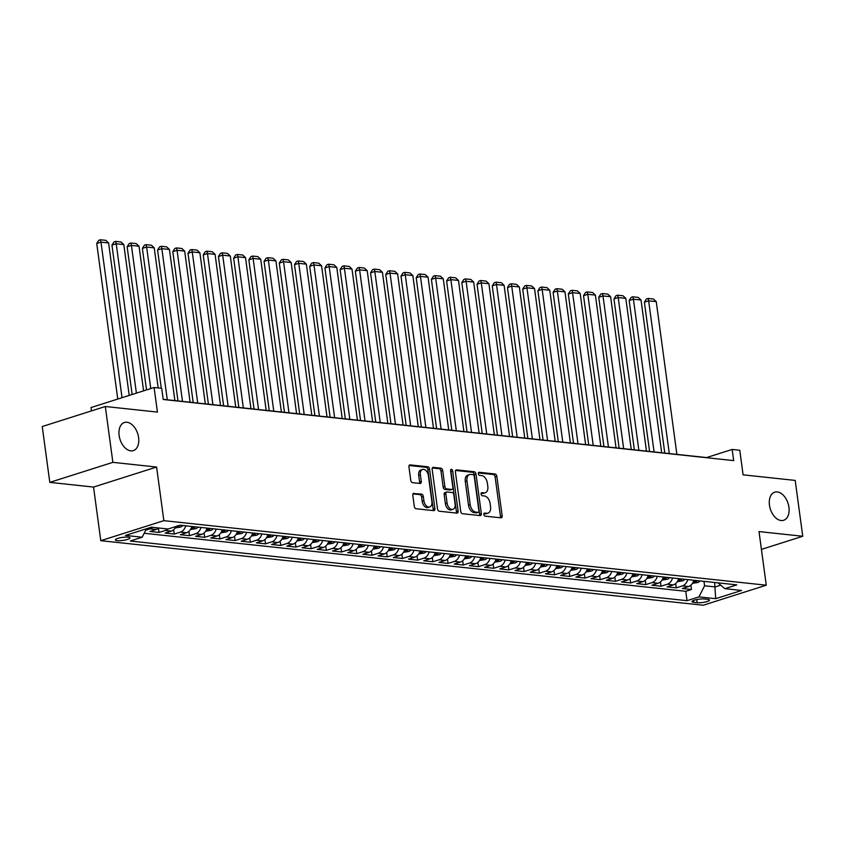 <?xml version="1.0" encoding="UTF-8"?>
<svg xmlns="http://www.w3.org/2000/svg" width="845" height="845" viewBox="0 0 845 845"><rect width="100%" height="100%" fill="white"/><g stroke="black" fill="none" stroke-linecap="round" stroke-linejoin="round"><path stroke-width="1.27" d="M483.847 514.489A1.584 1.003 72.4 0 0 485.104 516.137L500.969 517.837A2.26 1.426 72.4 0 0 501.349 517.805A2.26 1.426 72.4 0 0 502.162 515.809L496.828 476.337A2.26 1.426 72.4 0 0 495.033 473.982L479.168 472.281A1.584 1.003 72.4 0 0 478.904 472.313A1.584 1.003 72.4 0 0 478.333 473.707A1.584 1.003 72.4 0 0 479.59 475.355L481.639 475.577A7.235 4.563 72.4 0 1 487.364 483.097L487.808 486.393A7.235 4.563 72.4 0 1 485.22 492.772A7.235 4.563 72.4 0 1 483.984 492.899L481.925 492.677A1.584 1.003 72.4 0 0 481.661 492.698A1.584 1.003 72.4 0 0 481.09 494.103A1.584 1.003 72.4 0 0 482.347 495.751L484.396 495.962A7.235 4.563 72.4 0 1 490.121 503.493L490.565 506.789A7.235 4.563 72.4 0 1 487.977 513.168A7.235 4.563 72.4 0 1 486.741 513.285L484.681 513.073A1.584 1.003 72.4 0 0 484.417 513.095A1.584 1.003 72.4 0 0 483.847 514.489M138.601 437.583A14.745 9.306 72.4 0 0 124.405 422.489A14.745 9.306 72.4 0 0 119.134 435.502A14.745 9.306 72.4 0 0 133.33 450.607A14.745 9.306 72.4 0 0 138.601 437.583M788.934 507.264A14.745 9.306 72.4 0 0 774.738 492.17A14.745 9.306 72.4 0 0 769.457 505.183A14.745 9.306 72.4 0 0 783.664 520.277A14.745 9.306 72.4 0 0 788.934 507.264M117.223 540.642A7.373 1.532 172.3 0 0 125.377 539.987A7.373 1.532 172.3 0 0 129.982 537.916A7.373 1.532 172.3 0 0 128.123 537.177A7.373 1.532 172.3 0 0 119.969 537.821A7.373 1.532 172.3 0 0 115.364 539.892A7.373 1.532 172.3 0 0 117.223 540.642M413.987 493.279A2.26 1.426 72.4 0 0 413.596 493.322A2.26 1.426 72.4 0 0 412.793 495.318L414.293 506.387A2.26 1.426 72.4 0 0 416.078 508.743L433.696 510.633A2.26 1.426 72.4 0 0 434.087 510.591A2.26 1.426 72.4 0 0 434.89 508.595L429.556 469.123A2.26 1.426 72.4 0 0 427.771 466.778L410.152 464.887A2.26 1.426 72.4 0 0 409.762 464.919A2.26 1.426 72.4 0 0 408.948 466.915L410.754 480.298A2.26 1.426 72.4 0 0 412.55 482.653L420.092 483.456A2.26 1.426 72.4 0 0 420.483 483.424A2.26 1.426 72.4 0 0 421.285 481.428L420.387 474.795A6.052 3.813 72.4 0 1 422.553 469.45A6.052 3.813 72.4 0 1 428.383 475.65L431.89 501.634A6.052 3.813 72.4 0 1 429.725 506.968A6.052 3.813 72.4 0 1 423.905 500.779L423.313 496.448A2.26 1.426 72.4 0 0 421.528 494.093L413.258 493.512M761.419 549.398L802.75 536.269L795.198 480.414L743.093 474.837L739.776 450.258L732.171 449.445L733.682 460.62L163.212 399.495L161.701 388.32L154.096 387.506L91.028 407.543L91.482 410.892M112.871 462.352L49.802 482.379L93.541 487.069L156.6 467.042L112.871 462.352L105.319 406.498L157.423 412.085L154.096 387.506M156.6 467.042L163.856 520.657L766.267 585.205L703.198 605.231L100.787 540.684L163.856 520.657M802.75 536.269L759.011 531.579L766.267 585.205M460.726 511.362A2.26 1.426 72.4 0 0 462.511 513.718L480.14 515.608A2.26 1.426 72.4 0 0 480.52 515.566A2.26 1.426 72.4 0 0 481.333 513.57L475.999 474.108A2.26 1.426 72.4 0 0 474.203 471.753L456.585 469.862A2.26 1.426 72.4 0 0 456.194 469.904A2.26 1.426 72.4 0 0 455.392 471.89L460.726 511.362M456.913 513.116L439.294 511.236A2.26 1.426 72.4 0 1 437.509 508.88L432.175 469.408A2.26 1.426 72.4 0 1 432.978 467.412A2.26 1.426 72.4 0 1 433.369 467.369L440.91 468.183A2.26 1.426 72.4 0 1 442.695 470.538L444.861 486.54A2.26 1.426 72.4 0 0 446.656 488.896L451.652 489.435A2.26 1.426 72.4 0 0 452.043 489.392A2.26 1.426 72.4 0 0 452.846 487.396L450.596 470.728A1.584 1.003 72.4 0 1 451.167 469.334A1.584 1.003 72.4 0 1 452.688 470.961L458.117 511.088A2.26 1.426 72.4 0 1 457.303 513.084A2.26 1.426 72.4 0 1 456.913 513.116M49.802 482.379L42.25 426.535L105.319 406.498M152.544 527.333A9.221 6.897 96.1 0 1 150.04 528.822L156.124 529.477L149.903 531.452L159.029 532.434L158.459 528.136M167.754 528.97A9.221 6.897 96.1 0 1 165.25 530.459L171.345 531.104L165.124 533.079L174.25 534.061L173.669 529.773M185.742 525.822A9.221 6.897 96.1 0 1 180.471 532.086L186.555 532.741L180.334 534.716L189.46 535.688L188.879 531.399M200.962 527.46A9.221 6.897 96.1 0 1 195.681 533.713L201.765 534.367L195.544 536.343L204.67 537.325L204.089 533.026M216.172 529.086A9.221 6.897 96.1 0 1 210.891 535.35L216.975 535.994L210.754 537.969L219.88 538.952L219.299 534.663M231.382 530.713A9.221 6.897 96.1 0 1 226.101 536.976L232.185 537.631L225.964 539.606L235.1 540.578L234.519 536.29M246.592 532.339A9.221 6.897 96.1 0 1 241.321 538.603L247.405 539.258L241.184 541.233L250.31 542.215L249.729 537.916M261.802 533.977A9.221 6.897 96.1 0 1 256.531 540.23L262.615 540.885L256.394 542.86L265.52 543.842L264.939 539.554M277.023 535.603A9.221 6.897 96.1 0 1 271.741 541.867L277.825 542.511L271.604 544.497L280.73 545.469L280.149 541.18M292.233 537.23A9.221 6.897 96.1 0 1 286.951 543.493L293.035 544.148L286.814 546.123L295.951 547.095L295.37 542.807M307.443 538.867A9.221 6.897 96.1 0 1 302.172 545.12L308.256 545.775L302.035 547.75L311.161 548.732L310.58 544.444M322.653 540.494A9.221 6.897 96.1 0 1 317.382 546.757L323.466 547.402L317.245 549.387L326.371 550.359L325.79 546.071M337.873 542.12A9.221 6.897 96.1 0 1 332.592 548.384L338.676 549.039L332.455 551.014L341.581 551.986L341 547.697M353.083 543.757A9.221 6.897 96.1 0 1 347.802 550.01L353.886 550.665L347.665 552.641L356.791 553.623L356.21 549.324M368.293 545.384A9.221 6.897 96.1 0 1 363.012 551.648L369.107 552.292L362.885 554.267L372.011 555.249L371.43 550.961M383.503 547.011A9.221 6.897 96.1 0 1 378.233 553.274L384.317 553.929L378.095 555.904L387.221 556.876L386.64 552.588M398.724 548.648A9.221 6.897 96.1 0 1 393.443 554.901L399.527 555.556L393.305 557.531L402.431 558.513L401.85 554.214M413.934 550.275A9.221 6.897 96.1 0 1 408.653 556.538L414.737 557.182L408.515 559.158L417.641 560.14L417.06 555.852M429.144 551.901A9.221 6.897 96.1 0 1 423.863 558.165L429.947 558.82L423.725 560.795L432.862 561.767L432.281 557.478M444.354 553.538A9.221 6.897 96.1 0 1 439.083 559.791L445.167 560.446L438.946 562.421L448.072 563.404L447.491 559.105M459.564 555.165A9.221 6.897 96.1 0 1 454.293 561.429L460.377 562.073L454.156 564.048L463.282 565.03L462.701 560.742M474.784 556.792A9.221 6.897 96.1 0 1 469.503 563.055L475.587 563.71L469.366 565.685L478.492 566.657L477.911 562.369M489.994 558.418A9.221 6.897 96.1 0 1 484.713 564.682L490.797 565.337L484.576 567.312L493.702 568.294L493.131 563.995M505.204 560.055A9.221 6.897 96.1 0 1 499.923 566.308L506.018 566.963L499.796 568.938L508.922 569.921L508.341 565.632M520.414 561.682A9.221 6.897 96.1 0 1 515.144 567.946L521.228 568.59L515.006 570.576L524.132 571.547L523.551 567.259M535.635 563.309A9.221 6.897 96.1 0 1 530.354 569.572L536.438 570.227L530.216 572.202L539.342 573.174L538.761 568.886M550.845 564.946A9.221 6.897 96.1 0 1 545.564 571.199L551.648 571.854L545.426 573.829L554.552 574.811L553.971 570.523M566.055 566.572A9.221 6.897 96.1 0 1 560.774 572.836L566.858 573.48L560.636 575.456L569.773 576.438L569.192 572.149M581.265 568.199A9.221 6.897 96.1 0 1 575.994 574.463L582.078 575.118L575.857 577.093L584.983 578.064L584.402 573.776M596.486 569.836A9.221 6.897 96.1 0 1 591.204 576.089L597.288 576.744L591.067 578.719L600.193 579.702L599.612 575.403M611.695 571.463A9.221 6.897 96.1 0 1 606.414 577.726L612.498 578.371L606.277 580.346L615.403 581.328L614.822 577.04M626.905 573.09A9.221 6.897 96.1 0 1 621.624 579.353L627.708 580.008L621.487 581.983L630.623 582.955L630.043 578.667M642.115 574.727A9.221 6.897 96.1 0 1 636.845 580.98L642.929 581.635L636.707 583.61L645.833 584.592L645.253 580.293M657.326 576.353A9.221 6.897 96.1 0 1 652.055 582.617L658.139 583.261L651.918 585.236L661.043 586.219L660.463 581.93M672.546 577.98A9.221 6.897 96.1 0 1 667.265 584.244L673.349 584.898L667.127 586.874L676.253 587.845L682.475 585.87A9.221 6.897 -83.9 0 0 687.756 579.617M675.673 583.557L676.253 587.845M707.698 599.337L704.35 598.989A7.14 1.479 172.3 0 0 696.449 599.612A7.14 1.479 172.3 0 0 691.992 601.619A7.14 1.479 172.3 0 0 693.787 602.337L697.136 602.696A7.14 1.479 172.3 0 0 705.036 602.073A7.14 1.479 172.3 0 0 709.494 600.066A7.14 1.479 172.3 0 0 707.698 599.337M146.46 528.759L142.182 537.23L130.257 541.022L687.027 600.679L698.963 596.887L704.572 585.786L703.969 581.349M142.182 537.23L125.451 535.434L151.361 527.206L168.092 529.002L180.027 525.21L736.798 584.867L724.862 588.659L741.604 590.454L715.694 598.682L698.963 596.887M144.189 533.269L685.76 591.289L691.463 589.483L682.337 588.5L688.559 586.525A9.221 6.897 -83.9 0 0 693.84 580.261M667.265 584.244L661.043 586.219M652.055 582.617L645.833 584.592M636.845 580.98L630.623 582.955M621.624 579.353L615.403 581.328M606.414 577.726L600.193 579.702M591.204 576.089L584.983 578.064M575.994 574.463L569.773 576.438M560.774 572.836L554.552 574.811M545.564 571.199L539.342 573.174M530.354 569.572L524.132 571.547M515.144 567.946L508.922 569.921M499.923 566.308L493.702 568.294M484.713 564.682L478.492 566.657M469.503 563.055L463.282 565.03M454.293 561.429L448.072 563.404M439.083 559.791L432.862 561.767M423.863 558.165L417.641 560.14M408.653 556.538L402.431 558.513M393.443 554.901L387.221 556.876M378.233 553.274L372.011 555.249M363.012 551.648L356.791 553.623M347.802 550.01L341.581 551.986M332.592 548.384L326.371 550.359M317.382 546.757L311.161 548.732M302.172 545.12L295.951 547.095M286.951 543.493L280.73 545.469M271.741 541.867L265.52 543.842M256.531 540.23L250.31 542.215M241.321 538.603L235.1 540.578M226.101 536.976L219.88 538.952M210.891 535.35L204.67 537.325M195.681 533.713L189.46 535.688M180.471 532.086L174.25 534.061M165.25 530.459L159.029 532.434M150.04 528.822L145.741 530.195M704.572 585.786L715.219 586.926L720.732 585.173M714.616 582.49L715.694 598.682M93.541 487.069L100.787 540.684M732.171 449.445L706.6 457.567L163.191 399.347M690.893 585.184L691.463 589.483M685.76 591.289L687.027 600.679M717.986 582.849L724.862 588.659M673.349 584.898A9.221 6.897 -83.9 0 0 678.63 578.635M658.139 583.261A9.221 6.897 -83.9 0 0 663.42 577.008M642.929 581.635A9.221 6.897 -83.9 0 0 648.199 575.371M627.708 580.008A9.221 6.897 -83.9 0 0 632.989 573.744M612.498 578.371A9.221 6.897 -83.9 0 0 617.779 572.118M597.288 576.744A9.221 6.897 -83.9 0 0 602.569 570.481M582.078 575.118A9.221 6.897 -83.9 0 0 587.349 568.854M566.858 573.48A9.221 6.897 -83.9 0 0 572.139 567.227M551.648 571.854A9.221 6.897 -83.9 0 0 556.929 565.59M536.438 570.227A9.221 6.897 -83.9 0 0 541.719 563.964M521.228 568.59A9.221 6.897 -83.9 0 0 526.498 562.337M506.018 566.963A9.221 6.897 -83.9 0 0 511.288 560.7M490.797 565.337A9.221 6.897 -83.9 0 0 496.078 559.073M475.587 563.71A9.221 6.897 -83.9 0 0 480.868 557.446M460.377 562.073A9.221 6.897 -83.9 0 0 465.658 555.82M445.167 560.446A9.221 6.897 -83.9 0 0 450.438 554.183M429.947 558.82A9.221 6.897 -83.9 0 0 435.228 552.556M414.737 557.182A9.221 6.897 -83.9 0 0 420.018 550.929M399.527 555.556A9.221 6.897 -83.9 0 0 404.808 549.292M384.317 553.929A9.221 6.897 -83.9 0 0 389.587 547.666M369.107 552.292A9.221 6.897 -83.9 0 0 374.377 546.039M353.886 550.665A9.221 6.897 -83.9 0 0 359.167 544.402M338.676 549.039A9.221 6.897 -83.9 0 0 343.957 542.775M323.466 547.402A9.221 6.897 -83.9 0 0 328.737 541.149M308.256 545.775A9.221 6.897 -83.9 0 0 313.527 539.511M293.035 544.148A9.221 6.897 -83.9 0 0 298.317 537.885M277.825 542.511A9.221 6.897 -83.9 0 0 283.107 536.258M262.615 540.885A9.221 6.897 -83.9 0 0 267.897 534.631M247.405 539.258A9.221 6.897 -83.9 0 0 252.676 532.994M232.185 537.631A9.221 6.897 -83.9 0 0 237.466 531.368M216.975 535.994A9.221 6.897 -83.9 0 0 222.256 529.741M201.765 534.367A9.221 6.897 -83.9 0 0 207.046 528.104M186.555 532.741A9.221 6.897 -83.9 0 0 191.826 526.477M171.345 531.104A9.221 6.897 -83.9 0 0 176.035 526.477M156.124 529.477A9.221 6.897 -83.9 0 0 158.628 527.988M483.889 513.707L485.03 513.834A7.235 4.563 72.4 0 0 486.276 513.718L487.977 513.168M485.22 492.772L483.52 493.322A7.235 4.563 72.4 0 1 482.273 493.438L481.132 493.311M500.282 517.763A2.26 1.426 72.4 0 0 500.462 516.348L495.117 476.876A2.26 1.426 72.4 0 0 493.332 474.52L478.376 472.925M479.442 515.534A2.26 1.426 72.4 0 0 479.633 514.119L474.288 474.647A2.26 1.426 72.4 0 0 472.503 472.292L455.571 470.475M478.08 512.366A1.584 1.003 72.4 0 0 478.354 512.334A1.584 1.003 72.4 0 0 478.914 510.94L474.235 476.295A1.584 1.003 72.4 0 0 472.978 474.647L470.813 474.415A7.235 4.563 72.4 0 0 469.566 474.531A7.235 4.563 72.4 0 0 466.979 480.921L470.19 504.602A7.235 4.563 72.4 0 0 475.915 512.133L478.08 512.366L476.369 512.904A1.584 1.003 72.4 0 0 476.643 512.873A1.584 1.003 72.4 0 0 476.886 512.746M469.566 474.531L467.866 475.07A7.235 4.563 72.4 0 0 465.278 481.46L466.979 480.921M476.369 512.904L474.203 512.672A7.235 4.563 72.4 0 1 468.479 505.141L465.278 481.46M432.355 467.993L439.199 468.721L440.91 468.183M450.681 489.741A2.26 1.426 72.4 0 1 450.332 489.942A2.26 1.426 72.4 0 1 449.952 489.973L444.945 489.435A2.26 1.426 72.4 0 1 443.16 487.09L440.995 471.077A2.26 1.426 72.4 0 0 439.199 468.721M456.226 513.042A2.26 1.426 72.4 0 0 456.406 511.626L450.987 471.499A1.584 1.003 72.4 0 0 450.575 470.443M447.111 503.155A6.052 3.813 72.4 0 0 452.931 509.345A6.052 3.813 72.4 0 0 455.096 504.011L453.86 494.853A2.26 1.426 72.4 0 0 452.064 492.498L447.068 491.97A2.26 1.426 72.4 0 0 446.678 492.001A2.26 1.426 72.4 0 0 445.875 493.998L447.111 503.155L445.399 503.694A6.052 3.813 72.4 0 0 451.23 509.894L452.931 509.345M445.357 492.508A2.26 1.426 72.4 0 0 444.977 492.54A2.26 1.426 72.4 0 0 444.164 494.536L445.875 493.998M445.399 503.694L444.164 494.536M429.725 506.968L428.024 507.518A6.052 3.813 72.4 0 1 422.194 501.317L421.613 496.987A2.26 1.426 72.4 0 0 419.828 494.631L412.973 493.902M422.553 469.45L420.852 469.989A6.052 3.813 72.4 0 0 418.687 475.334L420.387 474.795M419.405 483.382A2.26 1.426 72.4 0 0 419.585 481.967L418.687 475.334M433.01 510.56A2.26 1.426 72.4 0 0 433.189 509.144L427.855 469.672A2.26 1.426 72.4 0 0 426.06 467.317L409.128 465.5M692.477 583.335L697.854 582.469A6.105 4.563 -83.9 0 0 699.977 580.916M669.293 453.564L648.643 300.82L656.248 301.633L676.898 454.388M644.376 302.172L646.404 298.982L648.104 298.443L648.643 300.82L644.376 302.172L664.783 453.089M695.255 580.42A6.105 4.563 96.1 0 1 694.379 581.275C693.724 582.12 694.337 582.194 696.206 581.476A6.105 4.563 -83.9 0 0 697.083 580.61M648.104 298.443L653.428 299.014L656.248 301.633M677.268 581.709L682.644 580.832A6.105 4.563 -83.9 0 0 684.767 579.29M654.083 451.938L633.423 299.193L641.028 300.007L661.688 452.751M629.166 300.545L631.194 297.355L632.894 296.817L633.423 299.193L629.166 300.545L649.573 451.452M680.045 578.783A6.105 4.563 96.1 0 1 679.169 579.649C678.514 580.494 679.126 580.557 680.996 579.839A6.105 4.563 -83.9 0 0 681.873 578.983M632.894 296.817L638.218 297.387L641.028 300.007M662.057 580.082L667.434 579.205A6.105 4.563 -83.9 0 0 669.546 577.663M638.862 450.311L618.213 297.567L625.818 298.38L646.467 451.124M613.956 298.919L615.984 295.729L617.684 295.19L618.213 297.567L613.956 298.919L634.352 449.825M664.835 577.156A6.105 4.563 96.1 0 1 663.959 578.022C663.304 578.867 663.916 578.931 665.786 578.212A6.105 4.563 -83.9 0 0 666.663 577.357M617.684 295.19L623.008 295.761L625.818 298.38M646.837 578.445L652.224 577.579A6.105 4.563 -83.9 0 0 654.336 576.036M623.652 448.674L603.003 295.93L610.608 296.743L631.257 449.498M598.735 297.282L600.763 294.102L602.474 293.553L603.003 295.93L598.735 297.282L619.142 448.199M649.625 575.529A6.105 4.563 96.1 0 1 648.749 576.385C648.094 577.241 648.696 577.304 650.576 576.586A6.105 4.563 -83.9 0 0 651.442 575.72M602.474 293.553L607.798 294.123L610.608 296.743M631.627 576.818L637.014 575.941A6.105 4.563 -83.9 0 0 639.126 574.399M608.442 447.047L587.793 294.303L595.398 295.116L616.047 447.861M583.525 295.655L585.553 292.465L587.254 291.926L587.793 294.303L583.525 295.655L603.932 446.561M634.405 573.892A6.105 4.563 96.1 0 1 633.539 574.758C632.873 575.603 633.486 575.667 635.355 574.949A6.105 4.563 -83.9 0 0 636.232 574.093M587.254 291.926L592.588 292.497L595.398 295.116M616.417 575.191L621.793 574.315A6.105 4.563 -83.9 0 0 623.916 572.773M593.232 445.421L572.572 292.676L580.188 293.49L600.837 446.234M568.315 294.028L570.343 290.838L572.044 290.3L572.572 292.676L568.315 294.028L588.722 444.935M619.195 572.266A6.105 4.563 96.1 0 1 618.318 573.132C617.663 573.977 618.276 574.04 620.145 573.322A6.105 4.563 -83.9 0 0 621.022 572.466M572.044 290.3L577.367 290.87L580.188 293.49M601.207 573.554L606.583 572.688A6.105 4.563 -83.9 0 0 608.696 571.146M578.012 443.794L557.362 291.039L564.967 291.852L585.627 444.607M553.105 292.391L555.133 289.212L556.834 288.663L557.362 291.039L553.105 292.391L573.512 443.308M603.985 570.639A6.105 4.563 96.1 0 1 603.108 571.495C602.453 572.35 603.066 572.414 604.935 571.695A6.105 4.563 -83.9 0 0 605.812 570.829M556.834 288.663L562.157 289.233L564.967 291.852M585.986 571.928L591.373 571.051A6.105 4.563 -83.9 0 0 593.486 569.509M562.802 442.157L542.152 289.412L549.757 290.226L570.407 442.97M537.895 290.764L539.913 287.575L541.624 287.036L542.152 289.412L537.895 290.764L558.291 441.671M588.775 569.002A6.105 4.563 96.1 0 1 587.898 569.868C587.243 570.713 587.845 570.776 589.726 570.069A6.105 4.563 -83.9 0 0 590.602 569.203M541.624 287.036L546.947 287.606L549.757 290.226M570.776 570.301L576.163 569.424A6.105 4.563 -83.9 0 0 578.276 567.882M547.592 440.53L526.942 287.786L534.547 288.599L555.197 441.343M522.675 289.138L524.703 285.948L526.414 285.409L526.942 287.786L522.675 289.138L543.081 440.044M573.554 567.375A6.105 4.563 96.1 0 1 572.688 568.241C572.033 569.086 572.635 569.15 574.505 568.431A6.105 4.563 -83.9 0 0 575.382 567.576M526.414 285.409L531.737 285.98L534.547 288.599M555.566 568.664L560.943 567.798A6.105 4.563 -83.9 0 0 563.066 566.256M532.382 438.904L511.732 286.149L519.337 286.973L539.987 439.717M507.465 287.511L509.493 284.321L511.193 283.772L511.732 286.149L507.465 287.511L527.871 438.418M558.344 565.749A6.105 4.563 96.1 0 1 557.468 566.604C556.813 567.46 557.425 567.523 559.295 566.805A6.105 4.563 -83.9 0 0 560.172 565.939M511.193 283.772L516.517 284.342L519.337 286.973M540.356 567.037L545.733 566.161A6.105 4.563 -83.9 0 0 547.856 564.618M517.172 437.266L496.511 284.522L504.116 285.335L524.777 438.08M492.255 285.874L494.283 282.684L495.983 282.145L496.511 284.522L492.255 285.874L512.661 436.791M543.134 564.122A6.105 4.563 96.1 0 1 542.258 564.978C541.603 565.823 542.215 565.896 544.085 565.178A6.105 4.563 -83.9 0 0 544.962 564.312M495.983 282.145L501.307 282.716L504.116 285.335M525.136 565.411L530.523 564.534A6.105 4.563 -83.9 0 0 532.635 562.992M501.951 435.64L481.301 282.895L488.906 283.709L509.556 436.453M477.045 284.247L479.073 281.058L480.773 280.519L481.301 282.895L477.045 284.247L497.441 435.154M527.924 562.485A6.105 4.563 96.1 0 1 527.048 563.351C526.393 564.196 526.995 564.259 528.875 563.541A6.105 4.563 -83.9 0 0 529.752 562.685M480.773 280.519L486.097 281.089L488.906 283.709M509.926 563.773L515.313 562.907A6.105 4.563 -83.9 0 0 517.425 561.365M486.741 434.013L466.091 281.258L473.696 282.082L494.346 434.826M461.824 282.621L463.852 279.431L465.563 278.892L466.091 281.258L461.824 282.621L482.231 433.527M512.714 560.858A6.105 4.563 96.1 0 1 511.838 561.714C511.183 562.569 511.785 562.633 513.665 561.914A6.105 4.563 -83.9 0 0 514.531 561.048M465.563 278.892L470.887 279.463L473.696 282.082M494.716 562.147L500.092 561.27A6.105 4.563 -83.9 0 0 502.215 559.728M471.531 432.376L450.881 279.632L458.486 280.445L479.136 433.189M446.614 280.984L448.642 277.794L450.343 277.255L450.881 279.632L446.614 280.984L467.021 431.901M497.494 559.232A6.105 4.563 96.1 0 1 496.628 560.087C495.962 560.932 496.575 561.006 498.444 560.288A6.105 4.563 -83.9 0 0 499.321 559.422M450.343 277.255L455.677 277.825L458.486 280.445M479.506 560.52L484.882 559.644A6.105 4.563 -83.9 0 0 487.005 558.101M456.321 430.749L435.661 278.005L443.276 278.818L463.926 431.563M431.404 279.357L433.432 276.167L435.133 275.628L435.661 278.005L431.404 279.357L451.811 430.263M482.284 557.594A6.105 4.563 96.1 0 1 481.407 558.461C480.752 559.305 481.365 559.369 483.234 558.651A6.105 4.563 -83.9 0 0 484.111 557.795M435.133 275.628L440.456 276.199L443.276 278.818M464.296 558.883L469.672 558.017A6.105 4.563 -83.9 0 0 471.785 556.475M441.101 429.123L420.451 276.378L428.056 277.192L448.716 429.936M416.194 277.73L418.222 274.541L419.923 274.002L420.451 276.378L416.194 277.73L436.59 428.637M467.074 555.968A6.105 4.563 96.1 0 1 466.197 556.834C465.542 557.679 466.155 557.742 468.024 557.024A6.105 4.563 -83.9 0 0 468.901 556.158M419.923 274.002L425.246 274.572L428.056 277.192M449.075 557.256L454.462 556.39A6.105 4.563 -83.9 0 0 456.575 554.838M425.891 427.486L405.241 274.741L412.846 275.554L433.496 428.309M400.984 276.093L403.002 272.914L404.713 272.365L405.241 274.741L400.984 276.093L421.38 427.01M451.864 554.341A6.105 4.563 96.1 0 1 450.987 555.197C450.332 556.052 450.934 556.116 452.814 555.397A6.105 4.563 -83.9 0 0 453.68 554.531M404.713 272.365L410.036 272.935L412.846 275.554M433.865 555.63L439.252 554.753A6.105 4.563 -83.9 0 0 441.365 553.211M410.681 425.859L390.031 273.115L397.636 273.928L418.286 426.672M385.764 274.467L387.792 271.277L389.503 270.738L390.031 273.115L385.764 274.467L406.17 425.373M436.643 552.704A6.105 4.563 96.1 0 1 435.777 553.57C435.112 554.415 435.724 554.478 437.594 553.76A6.105 4.563 -83.9 0 0 438.47 552.905M389.503 270.738L394.826 271.308L397.636 273.928M418.655 554.003L424.032 553.126A6.105 4.563 -83.9 0 0 426.155 551.584M395.471 424.232L374.81 271.488L382.426 272.301L403.076 425.046M370.554 272.84L372.582 269.65L374.282 269.111L374.81 271.488L370.554 272.84L390.96 423.746M421.433 551.077A6.105 4.563 96.1 0 1 420.556 551.943C419.902 552.788 420.514 552.852 422.384 552.134A6.105 4.563 -83.9 0 0 423.26 551.278M374.282 269.111L379.606 269.682L382.426 272.301M403.445 552.366L408.822 551.5A6.105 4.563 -83.9 0 0 410.934 549.958M380.25 422.595L359.6 269.851L367.205 270.664L387.866 423.419M355.344 271.203L357.372 268.023L359.072 267.474L359.6 269.851L355.344 271.203L375.75 422.12M406.223 549.451A6.105 4.563 96.1 0 1 405.346 550.306C404.692 551.162 405.304 551.225 407.174 550.507A6.105 4.563 -83.9 0 0 408.05 549.641M359.072 267.474L364.396 268.045L367.205 270.664M388.225 550.739L393.612 549.863A6.105 4.563 -83.9 0 0 395.724 548.32M365.04 420.968L344.39 268.224L351.995 269.037L372.645 421.782M340.134 269.576L342.151 266.386L343.862 265.848L344.39 268.224L340.134 269.576L360.53 420.483M391.013 547.813A6.105 4.563 96.1 0 1 390.136 548.68C389.482 549.525 390.084 549.588 391.964 548.87A6.105 4.563 -83.9 0 0 392.84 548.014M343.862 265.848L349.186 266.418L351.995 269.037M373.015 549.113L378.402 548.236A6.105 4.563 -83.9 0 0 380.514 546.694M349.83 419.342L329.18 266.597L336.785 267.411L357.435 420.155M324.913 267.95L326.941 264.76L328.652 264.221L329.18 266.597L324.913 267.95L345.32 418.856M375.803 546.187A6.105 4.563 96.1 0 1 374.926 547.053C374.272 547.898 374.874 547.961 376.754 547.243A6.105 4.563 -83.9 0 0 377.62 546.388M328.652 264.221L333.976 264.791L336.785 267.411M357.805 547.476L363.181 546.609A6.105 4.563 -83.9 0 0 365.304 545.067M334.62 417.715L313.97 264.96L321.575 265.774L342.225 418.528M309.703 266.312L311.731 263.133L313.432 262.584L313.97 264.96L309.703 266.312L330.11 417.229M360.583 544.56A6.105 4.563 96.1 0 1 359.706 545.416C359.051 546.271 359.664 546.335 361.533 545.616A6.105 4.563 -83.9 0 0 362.41 544.75M313.432 262.584L318.755 263.154L321.575 265.774M342.595 545.849L347.971 544.972A6.105 4.563 -83.9 0 0 350.094 543.43M319.41 416.078L298.75 263.334L306.355 264.147L327.015 416.891M294.493 264.686L296.521 261.496L298.222 260.957L298.75 263.334L294.493 264.686L314.9 415.592M345.373 542.923A6.105 4.563 96.1 0 1 344.496 543.789C343.841 544.634 344.454 544.708 346.323 543.99A6.105 4.563 -83.9 0 0 347.2 543.124M298.222 260.957L303.545 261.527L306.355 264.147M327.385 544.222L332.761 543.346A6.105 4.563 -83.9 0 0 334.873 541.803M304.189 414.451L283.54 261.707L291.145 262.52L311.794 415.265M279.283 263.059L281.311 259.869L283.012 259.33L283.54 261.707L279.283 263.059L299.679 413.965M330.163 541.296A6.105 4.563 96.1 0 1 329.286 542.163C328.631 543.008 329.244 543.071 331.113 542.353A6.105 4.563 -83.9 0 0 331.99 541.497M283.012 259.33L288.335 259.901L291.145 262.52M312.164 542.585L317.551 541.719A6.105 4.563 -83.9 0 0 319.663 540.177M288.979 412.825L268.33 260.07L275.935 260.894L296.584 413.638M264.062 261.432L266.09 258.243L267.802 257.693L268.33 260.07L264.062 261.432L284.469 412.339M314.953 539.67A6.105 4.563 96.1 0 1 314.076 540.525C313.421 541.381 314.023 541.444 315.903 540.726A6.105 4.563 -83.9 0 0 316.769 539.86M267.802 257.693L273.125 258.264L275.935 260.894M296.954 540.958L302.341 540.082A6.105 4.563 -83.9 0 0 304.453 538.54M273.769 411.188L253.12 258.443L260.725 259.257L281.374 412.001M248.852 259.795L250.88 256.605L252.581 256.067L253.12 258.443L248.852 259.795L269.259 410.712M299.732 538.043A6.105 4.563 96.1 0 1 298.866 538.899C298.2 539.744 298.813 539.818 300.683 539.099A6.105 4.563 -83.9 0 0 301.559 538.233M252.581 256.067L257.915 256.637L260.725 259.257M281.744 539.332L287.12 538.455A6.105 4.563 -83.9 0 0 289.243 536.913M258.559 409.561L237.899 256.817L245.515 257.63L266.164 410.374M233.642 258.169L235.67 254.979L237.371 254.44L237.899 256.817L233.642 258.169L254.049 409.075M284.522 536.406A6.105 4.563 96.1 0 1 283.645 537.272C282.99 538.117 283.603 538.18 285.473 537.462A6.105 4.563 -83.9 0 0 286.349 536.607M237.371 254.44L242.695 255.01L245.515 257.63M266.534 537.695L271.91 536.828A6.105 4.563 -83.9 0 0 274.023 535.286M243.339 407.934L222.689 255.179L230.294 256.003L250.954 408.748M218.433 256.542L220.46 253.352L222.161 252.813L222.689 255.179L218.433 256.542L238.839 407.448M269.312 534.779A6.105 4.563 96.1 0 1 268.435 535.635C267.78 536.49 268.393 536.554 270.263 535.836A6.105 4.563 -83.9 0 0 271.139 534.969M222.161 252.813L227.485 253.384L230.294 256.003M251.314 536.068L256.7 535.202A6.105 4.563 -83.9 0 0 258.813 533.649M228.129 406.297L207.479 253.553L215.084 254.366L235.734 407.121M203.222 254.905L205.24 251.715L206.951 251.176L207.479 253.553L203.222 254.905L223.619 405.822M254.102 533.153A6.105 4.563 96.1 0 1 253.225 534.008C252.57 534.853 253.173 534.927 255.053 534.209A6.105 4.563 -83.9 0 0 255.929 533.343M206.951 251.176L212.275 251.747L215.084 254.366M236.104 534.441L241.49 533.565A6.105 4.563 -83.9 0 0 243.603 532.023M212.919 404.67L192.269 251.926L199.874 252.739L220.524 405.484M188.002 253.278L190.03 250.088L191.741 249.55L192.269 251.926L188.002 253.278L208.409 404.185M238.881 531.516A6.105 4.563 96.1 0 1 238.015 532.382C237.36 533.227 237.963 533.29 239.832 532.572A6.105 4.563 -83.9 0 0 240.709 531.716M191.741 249.55L197.065 250.12L199.874 252.739M220.894 532.804L226.27 531.938A6.105 4.563 -83.9 0 0 228.393 530.396M197.709 403.044L177.059 250.3L184.664 251.113L205.314 403.857M172.792 251.652L174.82 248.462L176.52 247.923L177.059 250.3L172.792 251.652L193.199 402.558M223.671 529.889A6.105 4.563 96.1 0 1 222.795 530.755C222.14 531.6 222.753 531.663 224.622 530.945A6.105 4.563 -83.9 0 0 225.499 530.079M176.52 247.923L181.844 248.493L184.664 251.113M205.684 531.178L211.06 530.311A6.105 4.563 -83.9 0 0 213.172 528.759M182.499 401.407L161.839 248.662L169.444 249.476L190.104 402.231M157.582 250.014L159.61 246.835L161.31 246.286L161.839 248.662L157.582 250.014L177.989 400.931M208.462 528.262A6.105 4.563 96.1 0 1 207.585 529.118C206.93 529.973 207.543 530.037 209.412 529.319A6.105 4.563 -83.9 0 0 210.289 528.452M161.31 246.286L166.634 246.856L169.444 249.476M190.463 529.551L195.85 528.674A6.105 4.563 -83.9 0 0 197.962 527.132M167.278 399.78L146.629 247.036L154.234 247.849L174.883 400.593M142.372 248.388L144.4 245.198L146.1 244.659L146.629 247.036L142.372 248.388L161.279 388.277M193.251 526.625A6.105 4.563 96.1 0 1 192.375 527.491C191.72 528.336 192.322 528.4 194.202 527.681A6.105 4.563 -83.9 0 0 195.079 526.826M146.1 244.659L151.424 245.23L154.234 247.849M175.253 527.924L180.64 527.048A6.105 4.563 -83.9 0 0 182.752 525.505M150.769 388.563L131.419 245.409L139.024 246.222L158.184 387.95M127.151 246.761L129.179 243.571L130.891 243.033L131.419 245.409L127.151 246.761L146.512 389.915M177.165 525.865C176.51 526.71 177.112 526.773 178.992 526.055A6.105 4.563 -83.9 0 0 179.784 525.284M130.891 243.033L136.214 243.603L139.024 246.222M136.394 393.126L116.209 243.772L123.814 244.585L143.587 390.844M111.941 245.124L113.969 241.945L115.67 241.395L116.209 243.772L111.941 245.124L132.137 394.488M115.67 241.395L121.004 241.966L123.814 244.585M122.029 397.699L100.988 242.145L108.593 242.959L129.211 395.407M96.731 243.497L98.759 240.307L100.46 239.769L100.988 242.145L96.731 243.497L117.761 399.051M100.46 239.769L105.783 240.339L108.593 242.959M682.475 585.87L688.559 586.525M696.713 599.559L697.136 602.696M693.534 600.446L693.787 602.337M485.03 513.834L486.741 513.285M482.273 493.438L483.984 492.899M493.332 474.52L495.033 473.982M495.117 476.876L496.828 476.337M500.462 516.348L502.162 515.809M455.856 470.095L456.585 469.862M472.503 472.292L474.203 471.753M474.288 474.647L475.999 474.108M479.633 514.119L481.333 513.57M468.479 505.141L470.19 504.602M474.203 512.672L475.915 512.133M432.64 467.602L433.369 467.369M440.995 471.077L442.695 470.538M443.16 487.09L444.861 486.54M444.945 489.435L446.656 488.896M449.952 489.973L451.652 489.435M450.987 471.499L452.688 470.961M456.406 511.626L458.117 511.088M419.828 494.631L421.528 494.093M421.613 496.987L423.313 496.448M422.194 501.317L423.905 500.779M419.585 481.967L421.285 481.428M409.424 465.12L410.152 464.887M426.06 467.317L427.771 466.778M427.855 469.672L429.556 469.123M433.189 509.144L434.89 508.595M693.206 582.004L697.738 582.49M696.079 580.504L696.206 581.476M677.996 580.378L682.528 580.853M680.869 578.878L680.996 579.839M662.786 578.74L667.307 579.226M665.649 577.241L665.786 578.212M647.576 577.114L652.097 577.6M650.439 575.614L650.576 576.586M632.356 575.487L636.887 575.973M635.229 573.987L635.355 574.949M617.146 573.85L621.677 574.336M620.019 572.35L620.145 573.322M601.936 572.223L606.456 572.709M604.809 570.724L604.935 571.695M586.726 570.597L591.246 571.083M589.588 569.097L589.726 570.069M571.505 568.96L576.036 569.445M574.378 567.46L574.505 568.431M556.295 567.333L560.827 567.819M559.168 565.833L559.295 566.805M541.085 565.706L545.616 566.192M543.958 564.206L544.085 565.178M525.875 564.069L530.396 564.555M528.738 562.58L528.875 563.541M510.655 562.443L515.186 562.928M513.528 560.943L513.665 561.914M495.445 560.816L499.976 561.302M498.318 559.316L498.444 560.288M480.235 559.189L484.766 559.665M483.108 557.689L483.234 558.651M465.025 557.552L469.545 558.038M467.887 556.052L468.024 557.024M449.815 555.926L454.335 556.411M452.677 554.426L452.814 555.397M434.594 554.299L439.125 554.785M437.467 552.799L437.594 553.76M419.384 552.662L423.915 553.148M422.257 551.162L422.384 552.134M404.174 551.035L408.695 551.521M407.047 549.535L407.174 550.507M388.964 549.408L393.485 549.894M391.826 547.909L391.964 548.87M373.743 547.771L378.275 548.257M376.616 546.271L376.754 547.243M358.533 546.145L363.065 546.63M361.406 544.645L361.533 545.616M343.323 544.518L347.855 545.004M346.196 543.018L346.323 543.99M328.113 542.881L332.634 543.367M330.976 541.381L331.113 542.353M312.893 541.254L317.424 541.74M315.766 539.754L315.903 540.726M297.683 539.628L302.214 540.113M300.556 538.128L300.683 539.099M282.473 537.99L287.004 538.476M285.346 536.501L285.473 537.462M267.263 536.364L271.784 536.85M270.136 534.864L270.263 535.836M252.053 534.737L256.574 535.223M254.915 533.237L255.053 534.209M236.832 533.111L241.364 533.586M239.705 531.611L239.832 532.572M221.622 531.473L226.154 531.959M224.495 529.973L224.622 530.945M206.412 529.847L210.933 530.333M209.285 528.347L209.412 529.319M191.202 528.22L195.723 528.706M194.065 526.72L194.202 527.681M175.982 526.583L180.513 527.069M476.643 512.873L478.354 512.334M450.332 489.942L452.043 489.392M444.977 492.54L446.678 492.001"/></g></svg>
